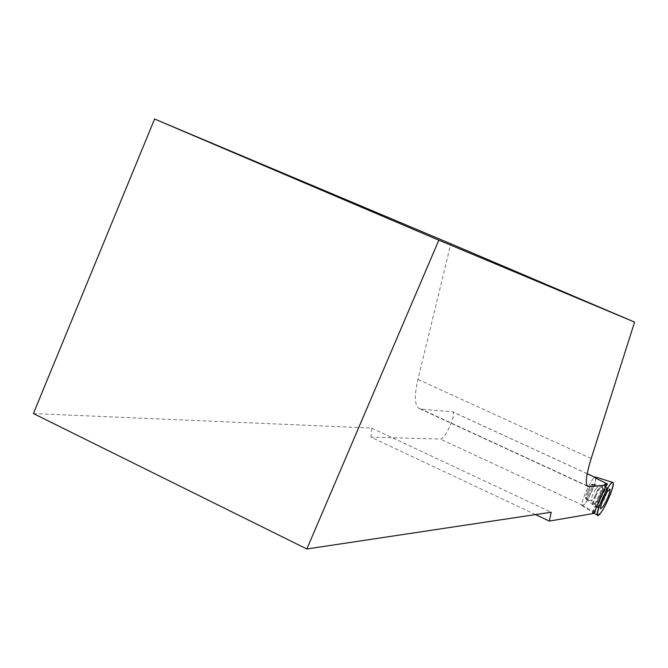 <?xml version="1.0" encoding="UTF-8"?>
<svg xmlns="http://www.w3.org/2000/svg" width="668" height="668" viewBox="0 0 668 668"><rect width="100%" height="100%" fill="white"/><g stroke="black" fill="none" stroke-linecap="round" stroke-linejoin="round"><path stroke-width="0.5" stroke-dasharray="3.34 2.5" d="M587.857 496.416C591.18 490.521 592.683 486.446 592.374 484.191C591.105 482.839 584.032 498.019 585.644 498.637L587.857 496.416M595.071 512.139L582.078 505.492C580.3 503.029 590.153 480.626 594.403 477.486C589.902 480.818 579.624 504.791 582.279 505.76L584.876 503.939L586.713 501.326C593.351 489.535 596.332 481.428 595.664 477.027M605.425 487.014L595.589 509.325M604.991 497.585C601.86 504.34 599.605 507.772 598.244 507.889C596.148 507.029 605.918 486.045 607.596 487.799C608.214 488.792 607.346 492.057 604.991 497.585M594.295 512.264L592.199 512.623L593.769 513.458M535.527 514.594L370.99 437.156L440.321 439.035C444.963 439.836 456.803 413.534 452.578 411.797L421.032 409.075L419.028 408.44C414.569 405.284 414.202 395.598 417.926 379.391L450.825 243.803M582.078 505.492L582.872 505.375C586.203 505.534 598.378 478.622 595.48 477.503L594.737 477.228M594.403 477.486L595.171 477.428M33.4 413.559L371.767 428.071L370.99 437.156M587.464 491.581C585.786 495.556 585.176 497.902 585.644 498.637C586.938 499.94 593.977 484.843 592.374 484.191C591.364 484.258 589.727 486.721 587.464 491.581M371.767 428.071L551.217 512.231M592.808 513.007L605.317 484.626M592.199 512.623L604.699 484.25M604.131 490.896L607.012 487.916C609.099 488.692 599.572 509.15 597.952 507.363C597.626 504.34 599.68 498.846 604.131 490.896M603.329 490.73C599.138 498.178 597.109 503.497 597.25 506.686C598.628 509.116 608.473 487.974 606.043 487.799L603.329 490.73M595.731 488.943L597.91 486.738C598.194 488.984 596.674 493.059 593.359 498.963L591.172 501.2C590.879 498.954 592.399 494.871 595.731 488.943M595.956 495.815C593.702 501.117 592.875 504.256 593.46 505.242C594.796 505.142 596.967 501.835 599.998 495.314C602.26 489.978 603.087 486.83 602.478 485.87C601.15 486.003 598.971 489.318 595.956 495.815M582.872 505.375L440.321 439.035M587.189 473.754L452.136 411.663M587.23 485.828L421.032 409.075M595.255 495.456C593.151 500.39 592.324 503.421 592.758 504.565C594.161 507.02 603.981 485.928 601.526 485.745C600.156 486.145 598.069 489.377 595.255 495.456M588.541 492.082C586.863 496.057 586.254 498.403 586.721 499.13C588.007 500.432 595.038 485.335 593.451 484.684C592.441 484.751 590.804 487.222 588.541 492.082M591.188 458.574L417.926 379.391M582.279 505.76L593.944 513.057M598.244 507.889L593.46 505.242L585.644 498.637L591.172 501.2L597.952 507.363L600.674 508.874M607.596 487.799L602.478 485.87L592.374 484.191L597.91 486.738L607.012 487.916L609.8 488.976M595.48 477.503L594.796 477.194M587.197 473.695L452.578 411.797M587.773 486.379L419.028 408.44"/><path stroke-width="1" d="M600.499 513.216L597.618 515.354C594.253 513.917 610.185 479.691 612.907 482.505C615.537 483.248 606.293 506.094 600.499 513.216C592.249 524.013 602.043 494.796 610.176 484.534C618.234 474.28 608.481 503.021 600.499 513.216M603.638 505.776C608.181 497.635 610.268 492.04 609.917 489.018L606.995 492.057C602.461 500.182 600.348 505.793 600.674 508.874L603.638 505.776M612.69 482.438L595.664 477.027L594.403 477.486L607.471 483.991L605.425 487.014M306.829 548.987L438.834 240.179L154.6 119.013L33.4 413.559L306.829 548.987L551.217 512.231L549.346 521.098L593.769 513.458L606.277 485.068L589.109 486.696L587.23 485.828M438.834 240.179L634.6 322.101L591.188 458.574C586.195 474.723 585.051 483.991 587.773 486.379L589.109 486.696M595.589 509.325L595.071 512.139L594.295 512.264M549.346 521.098L535.527 514.594M607.471 483.991L604.699 484.25L606.277 485.068M634.6 322.101L450.825 243.803L154.6 119.013M594.737 477.228L587.189 473.754M593.944 513.057L597.618 515.354M594.796 477.194L587.197 473.695"/></g></svg>
